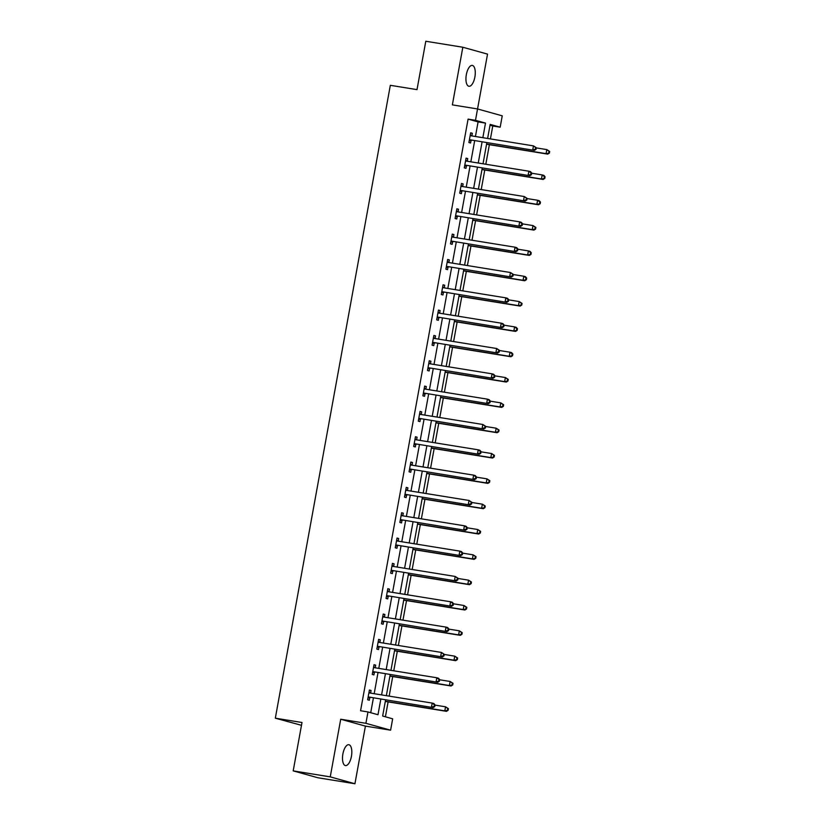<?xml version="1.0" encoding="UTF-8"?>
<svg xmlns="http://www.w3.org/2000/svg" width="825" height="825" viewBox="0 0 825 825"><rect width="100%" height="100%" fill="white"/><g stroke="black" fill="none" stroke-linecap="round" stroke-linejoin="round"><path stroke-width="1.24" d="M351.429 756.339A10.57 4.414 99.2 0 0 348.851 744.707A10.57 4.414 99.2 0 0 342.891 753.957A10.57 4.414 99.2 0 0 345.479 765.579A10.57 4.414 99.2 0 0 351.429 756.339M474.88 77.034A10.57 4.414 99.2 0 0 472.302 65.412A10.57 4.414 99.2 0 0 466.342 74.652A10.57 4.414 99.2 0 0 468.93 86.274A10.57 4.414 99.2 0 0 474.88 77.034M385.584 699.92L382.656 716.028L392.669 718.822L390.596 730.187L365.908 723.308L367.971 711.944L377.984 714.728L380.81 699.157M365.413 726.113L340.715 719.235L330.248 776.872L293.195 770.88L317.893 777.758L354.936 783.75L365.413 726.113L390.596 730.187M301.486 725.309L275.323 718.183L390.328 85.315L417.007 89.636L425.793 41.25L462.835 47.242L452.368 104.878L477.551 108.952L487.534 54.12L462.835 47.242M475.437 136.496L478.088 121.904L468.084 119.12L475.489 120.316L477.551 108.952L502.25 115.83L500.177 127.194L490.174 124.4L487.616 138.466M490.421 138.92L492.772 125.998L500.177 127.194M385.409 716.801L388.111 701.889M389.163 696.125L392.721 676.562M393.762 670.797L397.32 651.234M398.372 645.47L401.919 625.907M402.971 620.142L406.529 600.579M407.571 594.815L411.128 575.252M412.18 569.487L415.728 549.924M416.78 544.16L420.338 524.597M421.379 518.832L424.937 499.269M425.989 493.505L429.536 473.942M430.588 468.177L434.146 448.614M435.188 442.85L438.745 423.287M439.797 417.522L443.345 397.959M444.397 392.195L447.954 372.632M448.996 366.867L452.554 347.304M453.606 341.54L457.153 321.977M458.205 316.212L461.763 296.649M462.804 290.885L466.362 271.322M467.414 265.557L470.962 245.994M472.013 240.23L475.571 220.667M476.613 214.902L480.171 195.339M481.222 189.575L484.77 170.012M485.822 164.247L489.38 144.684M330.248 776.872L354.936 783.75M492.772 125.998L490.019 125.225M468.084 119.12L360.566 710.748L367.971 711.944M370.724 712.707L373.405 697.95M374.179 693.701L378.005 672.623M378.778 668.374L382.614 647.295M383.377 643.046L387.214 621.967M387.987 617.719L391.813 596.64M392.587 592.391L396.423 571.312M397.186 567.064L401.022 545.985M401.796 541.736L405.622 520.658M406.395 516.409L410.231 495.33M410.994 491.081L414.831 470.002M415.604 465.754L419.43 444.675M420.203 440.426L424.04 419.347M424.803 415.099L428.639 394.02M429.412 389.771L433.238 368.692M434.012 364.444L437.848 343.365M438.611 339.116L442.448 318.037M443.221 313.789L447.047 292.71M447.82 288.461L451.657 267.382M452.42 263.134L456.256 242.055M457.029 237.806L460.855 216.727M461.629 212.479L465.465 191.4M466.228 187.151L470.064 166.072M470.838 161.824L474.664 140.745M471.869 135.898L472.343 133.268L470.673 132.804L468.909 142.539L470.57 143.003L471.054 140.384M467.259 161.226L467.744 158.596L466.073 158.132L464.3 167.867L465.97 168.341L466.445 165.712M462.66 186.553L463.134 183.923L461.474 183.459L459.7 193.194L461.371 193.669L461.845 191.039M458.061 211.881L458.535 209.251L456.864 208.787L455.101 218.522L456.761 218.996L457.246 216.367M453.451 237.208L453.936 234.578L452.265 234.114L450.491 243.849L452.162 244.324L452.636 241.694M448.852 262.536L449.326 259.906L447.666 259.442L445.892 269.177L447.562 269.651L448.037 267.022M444.252 287.863L444.727 285.233L443.056 284.769L441.293 294.515L442.953 294.979L443.438 292.349M439.642 313.191L440.127 310.561L438.457 310.097L436.683 319.842L438.353 320.306L438.828 317.677M435.043 338.518L435.517 335.888L433.857 335.424L432.083 345.17L433.754 345.634L434.228 343.004M430.444 363.846L430.918 361.216L429.248 360.752L427.484 370.497L429.144 370.961L429.629 368.332M425.834 389.173L426.319 386.543L424.648 386.079L422.874 395.825L424.545 396.289L425.019 393.659M421.235 414.501L421.709 411.871L420.049 411.407L418.275 421.152L419.946 421.616L420.42 418.987M416.635 439.828L417.11 437.198L415.439 436.734L413.676 446.48L415.336 446.944L415.821 444.314M412.026 465.156L412.51 462.526L410.84 462.062L409.066 471.807L410.737 472.271L411.211 469.642M407.426 490.483L407.901 487.853L406.24 487.389L404.467 497.135L406.137 497.599L406.612 494.969M402.827 515.811L403.301 513.181L401.631 512.717L399.867 522.462L401.528 522.926L402.012 520.297M398.217 541.138L398.702 538.508L397.031 538.044L395.257 547.79L396.928 548.254L397.403 545.624M393.618 566.466L394.092 563.836L392.432 563.372L390.658 573.117L392.329 573.581L392.803 570.952M389.018 591.793L389.493 589.163L387.822 588.699L386.059 598.445L387.719 598.909L388.204 596.279M384.409 617.121L384.893 614.491L383.223 614.027L381.449 623.772L383.12 624.236L383.594 621.607M379.809 642.448L380.284 639.818L378.623 639.354L376.85 649.1L378.52 649.564L378.995 646.934M375.21 667.776L375.684 665.146L374.014 664.682L372.25 674.427L373.911 674.891L374.395 672.262M370.6 693.103L371.085 690.473L369.414 690.009L367.641 699.755L369.311 700.219L369.786 697.589M340.715 719.235L365.908 723.308M293.195 770.88L301.991 722.504L275.323 718.183M486.843 142.715L483.017 163.793M482.243 168.042L478.407 189.121M477.634 193.37L473.808 214.448M473.034 218.697L469.208 239.776M468.435 244.025L464.599 265.103M463.825 269.352L459.999 290.431M459.226 294.68L455.4 315.758M454.627 320.007L450.79 341.086M450.017 345.335L446.191 366.413M445.418 370.662L441.592 391.741M440.818 395.99L436.982 417.068M436.208 421.317L432.382 442.396M431.609 446.645L427.783 467.723M427.01 471.972L423.173 493.051M422.4 497.3L418.574 518.378M417.801 522.627L413.975 543.706M413.201 547.955L409.365 569.033M408.592 573.282L404.766 594.361M403.992 598.61L400.166 619.688M399.393 623.937L395.557 645.016M394.783 649.265L390.957 670.343M390.184 674.592L386.358 695.671M482.852 137.693L485.502 123.1L475.489 120.316M381.583 694.908L385.419 673.829M386.193 669.58L390.019 648.502M390.792 644.253L394.618 623.164M395.392 618.925L399.228 597.836M400.001 593.598L403.827 572.509M404.601 568.26L408.427 547.181M409.2 542.933L413.036 521.854M413.81 517.605L417.636 496.526M418.409 492.278L422.235 471.199M423.008 466.95L426.845 445.871M427.618 441.623L431.444 420.544M432.218 416.295L436.043 395.216M436.817 390.968L440.653 369.889M441.427 365.64L445.252 344.561M446.026 340.312L449.852 319.234M450.625 314.985L454.462 293.906M455.235 289.657L459.061 268.579M459.834 264.33L463.66 243.251M464.434 239.002L468.27 217.924M469.043 213.675L472.869 192.596M473.643 188.347L477.469 167.269M478.242 163.02L482.078 141.941M478.088 121.904L485.502 123.1M470.642 132.99L472.343 133.268M466.043 158.318L467.744 158.596M461.433 183.645L463.134 183.923M456.833 208.972L458.535 209.251M452.234 234.3L453.936 234.578M447.624 259.627L449.326 259.906M443.025 284.955L444.727 285.233M438.426 310.282L440.127 310.561M433.816 335.61L435.517 335.888M429.217 360.938L430.918 361.216M424.617 386.265L426.319 386.543M420.007 411.593L421.709 411.871M415.408 436.92L417.11 437.198M410.809 462.248L412.51 462.526M406.199 487.575L407.901 487.853M401.6 512.903L403.301 513.181M397 538.23L398.702 538.508M392.391 563.558L394.092 563.836M387.791 588.885L389.493 589.163M383.192 614.212L384.893 614.491M378.582 639.54L380.284 639.818M373.983 664.878L375.684 665.146M369.383 690.205L371.085 690.473M470.188 139.827L534.394 150.398L470.188 139.827A1.65 1.495 -74.4 0 0 469.621 139.858L469.384 139.92M535.373 149.17L532.723 149.933L533.455 145.881L536.333 147.727L535.662 147.541L535.373 149.17L536.033 149.356L536.333 147.727M470.198 135.434L470.394 135.558A1.65 1.495 -74.4 0 0 470.931 135.764L533.455 145.881L535.662 147.541M471.859 140.291A1.65 1.495 -74.4 0 0 471.292 140.322L469.208 140.858M470.302 134.867L471.921 135.929M534.394 150.398L536.033 149.356M486.564 144.231L547.738 154.12L546.067 153.656L546.81 149.593L536.302 147.902M486.606 144.045L546.067 153.656L549.388 153.079L549.677 151.449L549.007 151.264L548.718 152.893M549.007 151.264L546.81 149.593L549.677 151.449M549.388 153.079L547.738 154.12M465.589 165.155L529.784 175.725L465.589 165.155A1.65 1.495 -74.4 0 0 465.011 165.186L464.784 165.248M530.764 174.498L528.113 175.261L528.856 171.208L530.527 171.672L531.733 173.064L531.063 172.868L530.764 174.498L531.434 174.683L531.733 173.064M465.599 160.762L465.795 160.885A1.65 1.495 -74.4 0 0 466.331 161.092L528.856 171.208L531.063 172.868M467.259 165.619A1.65 1.495 -74.4 0 0 466.682 165.65L464.609 166.186M465.702 160.194L467.311 161.257M529.784 175.725L531.434 174.683M460.989 190.482L525.185 201.053L460.989 190.482A1.65 1.495 -74.4 0 0 460.412 190.513L460.175 190.575M526.164 199.825L523.514 200.588L524.257 196.536L527.123 198.392L526.463 198.206L526.164 199.825L526.835 200.011L527.123 198.392M460.989 186.089L461.196 186.213A1.65 1.495 -74.4 0 0 461.722 186.419L524.257 196.536L526.463 198.206M462.66 190.946A1.65 1.495 -74.4 0 0 462.082 190.977L460.01 191.513M461.093 185.522L462.712 186.584M525.185 201.053L526.835 200.011M481.965 169.558L543.139 179.448L541.468 178.984L542.2 174.921L531.702 173.229M481.996 169.373L541.468 178.984L544.778 178.406L545.077 176.777L544.407 176.591L544.118 178.221M544.407 176.591L542.2 174.921L543.871 175.385L545.077 176.777M544.778 178.406L543.139 179.448M477.366 194.886L538.529 204.775L536.858 204.311L537.601 200.248L527.092 198.557M477.397 194.7L536.858 204.311L540.179 203.734L540.478 202.104L539.808 201.919L539.509 203.548M539.808 201.919L537.601 200.248L539.272 200.712L540.478 202.104M540.179 203.734L538.529 204.775M456.38 215.81L520.585 226.38L456.38 215.81A1.65 1.495 -74.4 0 0 455.812 215.841L455.575 215.903M521.565 225.153L518.915 225.916L519.647 221.863L521.317 222.327L522.524 223.719L521.854 223.534L521.565 225.153L522.225 225.338L522.524 223.719M456.39 211.417L456.586 211.54A1.65 1.495 -74.4 0 0 457.122 211.747L519.647 221.863L521.854 223.534M458.05 216.274A1.65 1.495 -74.4 0 0 457.483 216.305L455.4 216.841M456.493 210.849L458.112 211.912M520.585 226.38L522.225 225.338M451.78 241.137L515.976 251.708L451.78 241.137A1.65 1.495 -74.4 0 0 451.203 241.168L450.976 241.23M516.955 250.48L514.305 251.243L515.048 247.191L516.718 247.655L517.925 249.047L517.254 248.861L516.955 250.48L517.626 250.666L517.925 249.047M451.791 236.744L451.987 236.868A1.65 1.495 -74.4 0 0 452.523 237.074L515.048 247.191L517.254 248.861M453.451 241.601A1.65 1.495 -74.4 0 0 452.873 241.632L450.801 242.168M451.894 236.177L453.502 237.239M515.976 251.708L517.626 250.666M447.181 266.465L511.376 277.035L447.181 266.465A1.65 1.495 -74.4 0 0 446.603 266.496L446.366 266.558M512.356 275.808L509.706 276.571L510.448 272.518L513.315 274.374L512.655 274.189L512.356 275.808L513.026 275.993L513.315 274.374M447.181 262.072L447.387 262.195A1.65 1.495 -74.4 0 0 447.913 262.402L510.448 272.518L512.655 274.189M448.852 266.929A1.65 1.495 -74.4 0 0 448.274 266.96L446.201 267.496M447.284 261.504L448.903 262.567M511.376 277.035L513.026 275.993M472.756 220.213L533.93 230.103L532.259 229.639L533.002 225.576L522.493 223.884M472.797 220.028L532.259 229.639L535.58 229.061L535.868 227.432L535.198 227.246L534.909 228.876M535.198 227.246L533.002 225.576L535.868 227.432M535.58 229.061L533.93 230.103M468.157 245.541L529.33 255.43L527.66 254.966L528.392 250.903L517.894 249.212M468.188 245.355L527.66 254.966L530.97 254.389L531.269 252.759L530.599 252.574L530.31 254.203M530.599 252.574L528.392 250.903L530.062 251.367L531.269 252.759M530.97 254.389L529.33 255.43M463.557 270.868L524.721 280.758L523.05 280.294L523.793 276.231L513.284 274.539M463.588 270.683L523.05 280.294L526.371 279.716L526.67 278.087L525.999 277.901L525.7 279.531M525.999 277.901L523.793 276.231L525.463 276.695L526.67 278.087M526.371 279.716L524.721 280.758M442.571 291.792L506.777 302.363L442.571 291.792A1.65 1.495 -74.4 0 0 442.004 291.823L441.767 291.885M507.757 301.135L505.106 301.898L505.838 297.846L507.509 298.31L508.716 299.702L508.045 299.516L507.757 301.135L508.417 301.321L508.716 299.702M442.582 287.399L442.778 287.523A1.65 1.495 -74.4 0 0 443.314 287.729L505.838 297.846L508.045 299.516M444.242 292.256A1.65 1.495 -74.4 0 0 443.664 292.287L441.592 292.823M442.685 286.832L444.304 287.894M506.777 302.363L508.417 301.321M458.948 296.196L520.121 306.085L518.451 305.621L519.193 301.558L508.685 299.867M458.989 296.01L518.451 305.621L521.771 305.044L522.06 303.414L521.39 303.229L521.101 304.858M521.39 303.229L519.193 301.558L522.06 303.414M521.771 305.044L520.121 306.085M437.972 317.12L502.167 327.69L437.972 317.12A1.65 1.495 -74.4 0 0 437.394 317.151L437.168 317.213M503.147 326.463L500.497 327.226L501.239 323.173L502.91 323.637L504.116 325.029L503.446 324.844L503.147 326.463L503.817 326.648L504.116 325.029M437.982 312.727L438.178 312.85A1.65 1.495 -74.4 0 0 438.714 313.067L501.239 323.173L503.446 324.844M439.642 317.584A1.65 1.495 -74.4 0 0 439.065 317.615L436.992 318.151M438.085 312.159L439.694 313.222M502.167 327.69L503.817 326.648M454.348 321.523L515.522 331.413L513.851 330.949L514.583 326.886L504.085 325.194M454.379 321.338L513.851 330.949L517.162 330.371L517.461 328.742L516.79 328.556L516.502 330.186M516.79 328.556L514.583 326.886L516.254 327.35L517.461 328.742M517.162 330.371L515.522 331.413M433.373 342.447L497.568 353.017L433.373 342.447A1.65 1.495 -74.4 0 0 432.795 342.478L432.558 342.54M498.548 351.79L495.897 352.553L496.64 348.501L499.507 350.357L498.847 350.171L498.548 351.79L499.218 351.976L499.507 350.357M433.373 338.054L433.579 338.178A1.65 1.495 -74.4 0 0 434.105 338.394L496.64 348.501L498.847 350.171M435.043 342.911A1.65 1.495 -74.4 0 0 434.466 342.942L432.393 343.478M433.476 337.487L435.095 338.549M497.568 353.017L499.218 351.976M449.749 346.851L510.912 356.74L509.242 356.276L509.984 352.213L499.476 350.522M449.78 346.665L509.242 356.276L512.562 355.699L512.861 354.069L512.191 353.884L511.892 355.513M512.191 353.884L509.984 352.213L511.655 352.677L512.861 354.069M512.562 355.699L510.912 356.74M428.763 367.775L492.968 378.345L428.763 367.775A1.65 1.495 -74.4 0 0 428.196 367.806L427.958 367.868M493.948 377.118L491.298 377.881L492.03 373.828L493.701 374.292L494.907 375.684L494.237 375.499L493.948 377.118L494.608 377.303L494.907 375.684M428.773 363.382L428.969 363.505A1.65 1.495 -74.4 0 0 429.505 363.722L492.03 373.828L494.237 375.499M430.433 368.239A1.65 1.495 -74.4 0 0 429.856 368.27L427.783 368.806M428.876 362.814L430.495 363.877M492.968 378.345L494.608 377.303M445.139 372.178L506.313 382.068L504.642 381.604L505.385 377.541L494.876 375.849M445.18 371.993L504.642 381.604L507.963 381.026L508.252 379.397L507.581 379.211L507.293 380.841M507.581 379.211L505.385 377.541L508.252 379.397M507.963 381.026L506.313 382.068M424.163 393.102L488.359 403.673L424.163 393.102A1.65 1.495 -74.4 0 0 423.586 393.133L423.359 393.195M489.338 402.445L486.688 403.208L487.431 399.156L489.101 399.62L490.308 401.012L489.637 400.826L489.338 402.445L490.009 402.631L490.308 401.012M424.174 388.709L424.37 388.833A1.65 1.495 -74.4 0 0 424.906 389.049L487.431 399.156L489.637 400.826M425.834 393.566A1.65 1.495 -74.4 0 0 425.257 393.597L423.184 394.133M424.277 388.142L425.886 389.204M488.359 403.673L490.009 402.631M440.54 397.506L501.713 407.395L500.043 406.931L500.775 402.868L490.277 401.177M440.571 397.32L500.043 406.931L503.353 406.354L503.652 404.724L502.982 404.539L502.693 406.168M502.982 404.539L500.775 402.868L503.652 404.724M503.353 406.354L501.713 407.395M419.564 418.43L483.759 429.01L419.564 418.43A1.65 1.495 -74.4 0 0 418.987 418.461L418.749 418.522M484.739 427.773L482.089 428.536L482.831 424.483L485.698 426.339L485.038 426.154L484.739 427.773L485.409 427.958L485.698 426.339M419.564 414.037L419.77 414.171A1.65 1.495 -74.4 0 0 420.296 414.377L482.831 424.483L485.038 426.154M421.235 418.894A1.65 1.495 -74.4 0 0 420.657 418.925L418.584 419.461M419.667 413.469L421.286 414.532M483.759 429.01L485.409 427.958M435.94 422.833L497.104 432.723L495.433 432.259L496.176 428.196L485.667 426.504M435.971 422.647L495.433 432.259L498.754 431.681L499.053 430.052L498.382 429.866L498.083 431.496M498.382 429.866L496.176 428.196L499.053 430.052M498.754 431.681L497.104 432.723M414.954 443.757L479.16 454.338L414.954 443.757A1.65 1.495 -74.4 0 0 414.387 443.788L414.15 443.85M480.14 453.1L477.489 453.863L478.222 449.811L479.892 450.275L481.099 451.667L480.428 451.481L480.14 453.1L480.8 453.286L481.099 451.667M414.965 439.364L415.161 439.498A1.65 1.495 -74.4 0 0 415.697 439.704L478.222 449.811L480.428 451.481M416.625 444.221A1.65 1.495 -74.4 0 0 416.048 444.252L413.975 444.788M415.068 438.797L416.687 439.859M479.16 454.338L480.8 453.286M431.331 448.161L492.504 458.05L490.834 457.586L491.576 453.523L481.068 451.832M431.372 447.975L490.834 457.586L494.154 457.009L494.443 455.379L493.773 455.194L493.484 456.823M493.773 455.194L491.576 453.523L494.443 455.379M494.154 457.009L492.504 458.05M410.355 469.085L474.55 479.665L410.355 469.085A1.65 1.495 -74.4 0 0 409.778 469.116L409.551 469.177M475.53 478.428L472.88 479.191L473.622 475.138L475.293 475.602L476.499 476.994L475.829 476.809L475.53 478.428L476.2 478.613L476.499 476.994M410.365 464.692L410.561 464.826A1.65 1.495 -74.4 0 0 411.097 465.032L473.622 475.138L475.829 476.809M412.026 469.549A1.65 1.495 -74.4 0 0 411.448 469.58L409.375 470.116M410.468 464.124L412.077 465.187M474.55 479.665L476.2 478.613M426.731 473.488L487.905 483.378L486.234 482.914L486.967 478.851L476.468 477.159M426.762 473.302L486.234 482.914L489.545 482.336L489.844 480.707L489.173 480.521L488.885 482.151M489.173 480.521L486.967 478.851L489.844 480.707M489.545 482.336L487.905 483.378M405.756 494.412L469.951 504.993L405.756 494.412A1.65 1.495 -74.4 0 0 405.178 494.443L404.941 494.505M470.931 503.755L468.28 504.518L469.023 500.466L471.89 502.322L471.23 502.136L470.931 503.755L471.601 503.941L471.89 502.322M405.756 490.019L405.962 490.153A1.65 1.495 -74.4 0 0 406.488 490.359L469.023 500.466L471.23 502.136M407.426 494.876A1.65 1.495 -74.4 0 0 406.849 494.907L404.776 495.443M405.859 489.452L407.478 490.514M469.951 504.993L471.601 503.941M422.132 498.816L483.295 508.705L481.625 508.241L482.367 504.178L471.859 502.487M422.163 498.63L481.625 508.241L484.945 507.664L485.244 506.034L484.574 505.849L484.275 507.478M484.574 505.849L482.367 504.178L485.244 506.034M484.945 507.664L483.295 508.705M401.146 519.74L465.352 530.32L401.146 519.74A1.65 1.495 -74.4 0 0 400.579 519.771L400.342 519.832M466.331 529.083L463.681 529.856L464.413 525.793L466.084 526.257L467.29 527.649L466.62 527.464L466.331 529.083L466.991 529.268L467.29 527.649M401.156 515.347L401.352 515.481A1.65 1.495 -74.4 0 0 401.888 515.687L464.413 525.793L466.62 527.464M402.817 520.204A1.65 1.495 -74.4 0 0 402.239 520.235L400.166 520.771M401.259 514.779L402.878 515.842M465.352 530.32L466.991 529.268M417.522 524.143L478.696 534.033L477.025 533.569L477.768 529.516L467.259 527.814M417.563 523.957L477.025 533.569L480.346 532.991L480.635 531.362L479.964 531.176L479.676 532.806M479.964 531.176L477.768 529.516L480.635 531.362M480.346 532.991L478.696 534.033M396.547 545.067L460.742 555.648L396.547 545.067A1.65 1.495 -74.4 0 0 395.969 545.098L395.742 545.16M461.722 554.41L459.071 555.184L459.814 551.121L461.484 551.585L462.691 552.977L462.021 552.791L461.722 554.41L462.392 554.596L462.691 552.977M396.557 540.674L396.753 540.808A1.65 1.495 -74.4 0 0 397.289 541.014L459.814 551.121L462.021 552.791M398.217 545.531A1.65 1.495 -74.4 0 0 397.64 545.562L395.567 546.098M396.66 540.107L398.269 541.169M460.742 555.648L462.392 554.596M412.923 549.471L474.097 559.36L472.426 558.896L473.158 554.843L462.66 553.142M412.954 549.285L472.426 558.896L475.736 558.319L476.035 556.689L475.365 556.504L475.076 558.133M475.365 556.504L473.158 554.843L476.035 556.689M475.736 558.319L474.097 559.36M391.947 570.395L456.142 580.975L391.947 570.395A1.65 1.495 -74.4 0 0 391.37 570.426L391.132 570.488M457.122 579.738L454.472 580.511L455.214 576.448L458.081 578.304L457.421 578.119L457.122 579.738L457.793 579.923L458.081 578.304M391.947 566.002L392.153 566.136A1.65 1.495 -74.4 0 0 392.679 566.342L455.214 576.448L457.421 578.119M393.618 570.859A1.65 1.495 -74.4 0 0 393.04 570.89L390.968 571.426M392.05 565.434L393.669 566.497M456.142 580.975L457.793 579.923M408.323 574.798L469.487 584.688L467.816 584.224L468.559 580.171L458.05 578.469M408.354 574.613L467.816 584.224L471.137 583.646L471.436 582.017L470.766 581.831L470.467 583.461M470.766 581.831L468.559 580.171L471.436 582.017M471.137 583.646L469.487 584.688M387.338 595.722L451.543 606.303L387.338 595.722A1.65 1.495 -74.4 0 0 386.77 595.753L386.533 595.815M452.523 605.065L449.873 605.839L450.605 601.776L452.275 602.24L453.482 603.632L452.812 603.446L452.523 605.065L453.183 605.251L453.482 603.632M387.348 591.329L387.544 591.463A1.65 1.495 -74.4 0 0 388.08 591.669L450.605 601.776L452.812 603.446M389.008 596.186A1.65 1.495 -74.4 0 0 388.431 596.217L386.358 596.753M387.451 590.762L389.07 591.824M451.543 606.303L453.183 605.251M403.714 600.126L464.887 610.015L463.217 609.551L463.959 605.498L453.451 603.797M403.755 599.94L463.217 609.551L466.537 608.974L466.826 607.344L466.156 607.159L465.867 608.788M466.156 607.159L463.959 605.498L466.826 607.344M466.537 608.974L464.887 610.015M382.738 621.05L446.933 631.63L382.738 621.05A1.65 1.495 -74.4 0 0 382.161 621.081L381.934 621.143M447.913 630.393L445.263 631.166L446.005 627.103L447.676 627.567L448.882 628.959L448.212 628.774L447.913 630.393L448.583 630.578L448.882 628.959M382.748 616.657L382.944 616.791A1.65 1.495 -74.4 0 0 383.481 616.997L446.005 627.103L448.212 628.774M384.409 621.514A1.65 1.495 -74.4 0 0 383.831 621.545L381.758 622.081M382.852 616.1L384.46 617.152M446.933 631.63L448.583 630.578M399.114 625.453L460.288 635.343L458.618 634.879L459.35 630.826L448.852 629.124M399.145 625.268L458.618 634.879L461.928 634.301L462.227 632.672L461.557 632.486L461.268 634.116M461.557 632.486L459.35 630.826L462.227 632.672M461.928 634.301L460.288 635.343M378.139 646.377L442.334 656.958L378.139 646.377A1.65 1.495 -74.4 0 0 377.561 646.408L377.324 646.47M443.314 655.72L440.663 656.494L441.406 652.431L444.273 654.287L443.613 654.101L443.314 655.72L443.984 655.906L444.273 654.287M378.139 641.984L378.345 642.118A1.65 1.495 -74.4 0 0 378.871 642.324L441.406 652.431L443.613 654.101M379.809 646.841A1.65 1.495 -74.4 0 0 379.232 646.872L377.159 647.408M378.242 641.427L379.861 642.479M442.334 656.958L443.984 655.906M394.515 650.781L455.678 660.67L454.008 660.206L454.75 656.153L444.242 654.452M394.546 650.595L454.008 660.206L457.328 659.629L457.627 657.999L456.957 657.814L456.658 659.443M456.957 657.814L454.75 656.153L457.627 657.999M457.328 659.629L455.678 660.67M373.529 671.705L437.735 682.285L373.529 671.705A1.65 1.495 -74.4 0 0 372.962 671.736L372.725 671.798M438.714 681.048L436.064 681.821L436.796 677.758L438.467 678.222L439.673 679.614L439.003 679.429L438.714 681.048L439.374 681.233L439.673 679.614M373.539 667.312L373.735 667.446A1.65 1.495 -74.4 0 0 374.272 667.652L436.796 677.758L439.003 679.429M375.2 672.169A1.65 1.495 -74.4 0 0 374.622 672.2L372.549 672.736M373.642 666.755L375.262 667.807M437.735 682.285L439.374 681.233M389.905 676.108L451.079 685.998L449.408 685.534L450.151 681.481L439.642 679.779M389.947 675.923L449.408 685.534L452.729 684.956L453.018 683.327L452.347 683.141L452.059 684.771M452.347 683.141L450.151 681.481L453.018 683.327M452.729 684.956L451.079 685.998M368.93 697.032L433.125 707.613L368.93 697.032A1.65 1.495 -74.4 0 0 368.352 697.063L368.125 697.125M434.105 706.375L431.454 707.149L432.197 703.086L433.868 703.55L435.074 704.942L434.404 704.756L434.105 706.375L434.775 706.561L435.074 704.942M368.94 692.639L369.136 692.773A1.65 1.495 -74.4 0 0 369.672 692.979L432.197 703.086L434.404 704.756M370.6 697.496A1.65 1.495 -74.4 0 0 370.023 697.527L367.95 698.063M369.043 692.082L370.652 693.134M433.125 707.613L434.775 706.561M385.306 701.436L446.48 711.325L444.809 710.861L445.541 706.808L435.043 705.107M385.337 701.25L444.809 710.861L448.119 710.284L448.418 708.654L447.748 708.469L447.459 710.098M447.748 708.469L445.541 706.808L448.418 708.654M448.119 710.284L446.48 711.325M470.394 135.558L471.436 135.847M469.621 139.858L471.292 140.322M465.795 160.885L466.826 161.174M465.011 165.186L466.682 165.65M461.196 186.213L462.227 186.502M460.412 190.513L462.082 190.977M456.586 211.54L457.627 211.829M455.812 215.841L457.483 216.305M451.987 236.868L453.018 237.157M451.203 241.168L452.873 241.632M447.387 262.195L448.418 262.484M446.603 266.496L448.274 266.96M442.778 287.523L443.819 287.812M442.004 291.823L443.664 292.287M438.178 312.85L439.209 313.139M437.394 317.151L439.065 317.615M433.579 338.178L434.61 338.467M432.795 342.478L434.466 342.942M428.969 363.505L430.011 363.794M428.196 367.806L429.856 368.27M424.37 388.833L425.401 389.122M423.586 393.133L425.257 393.597M419.77 414.171L420.802 414.449M418.987 418.461L420.657 418.925M415.161 439.498L416.202 439.777M414.387 443.788L416.048 444.252M410.561 464.826L411.593 465.104M409.778 469.116L411.448 469.58M405.962 490.153L406.993 490.432M405.178 494.443L406.849 494.907M401.352 515.481L402.394 515.759M400.579 519.771L402.239 520.235M396.753 540.808L397.784 541.097M395.969 545.098L397.64 545.562M392.153 566.136L393.185 566.424M391.37 570.426L393.04 570.89M387.544 591.463L388.585 591.752M386.77 595.753L388.431 596.217M382.944 616.791L383.976 617.079M382.161 621.081L383.831 621.545M378.345 642.118L379.376 642.407M377.561 646.408L379.232 646.872M373.735 667.446L374.777 667.734M372.962 671.736L374.622 672.2M369.136 692.773L370.167 693.062M368.352 697.063L370.023 697.527"/></g></svg>
